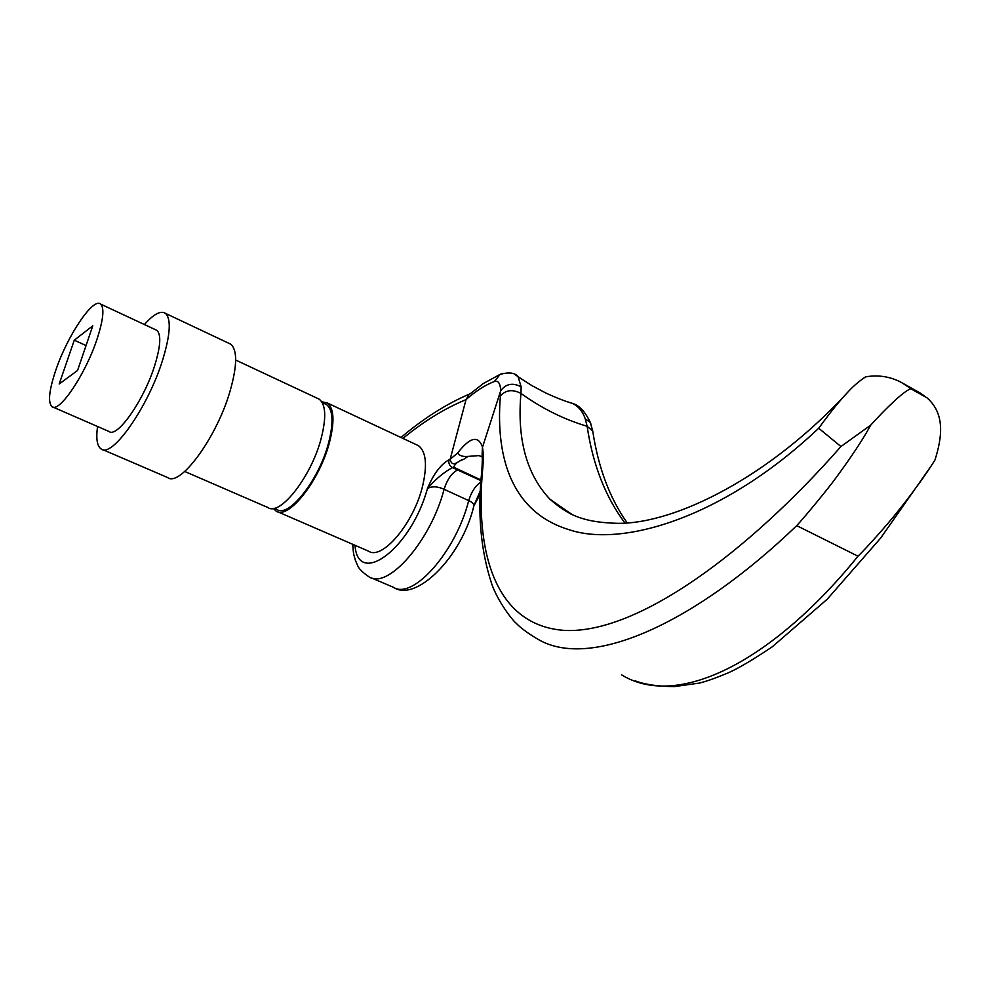 <?xml version="1.0" encoding="UTF-8"?>
<svg xmlns="http://www.w3.org/2000/svg" width="990" height="990" viewBox="0 0 990 990"><rect width="100%" height="100%" fill="white"/><g stroke="black" fill="none" stroke-linecap="round" stroke-linejoin="round"><path stroke-width="1.49" d="M277.596 511.731L368.429 551.108C382.19 560.81 414.241 522.708 422.792 485.224C427.433 464.582 425.985 451.391 418.436 445.661L416.085 444.56M321.713 401.73L327.368 403.004C334.051 408.375 334.744 421.53 329.46 442.468C319.733 480.496 288.3 520.208 276.111 511.088L273.24 508.414M324.51 403.635L326.564 404.588C333.048 409.811 333.717 422.582 328.581 442.901C319.139 479.779 288.659 518.302 276.829 509.442L274.131 508.266M102.477 449.522L167.545 477.502C179.895 487.55 216.773 437.568 230.064 391.149C237.254 365.78 237.489 350.126 230.769 344.198L228.504 343.134M97.552 426.492C95.882 438.681 97.082 446.168 101.141 448.953C111.969 458.444 148.191 406.989 162.595 360.137C170.391 334.533 171.332 318.941 165.454 313.36C160.739 310.328 153.735 314.053 144.416 324.522M97.045 339.087C85.573 374.195 59.091 413.424 51.987 406.655C47.768 402.546 49.03 390.419 55.774 370.272C67.32 335.808 93.308 296.988 100.633 304.103C104.532 308.051 103.344 319.708 97.045 339.087M155.442 329.67L156.878 330.351C161.333 334.533 160.615 346.24 154.725 365.471C143.971 400.307 117.043 438.595 108.937 431.442L52.94 407.076M184.722 471.475L267.857 507.511C279.91 516.582 311.281 476.722 321.119 438.644C326.465 417.681 325.834 404.526 319.238 399.193L317.147 398.203M77.554 370.483L92.775 325.834L74.275 340.189L59.19 383.984L77.554 370.483M86.056 345.547L74.275 340.189M481.053 480.014L453.643 467.206L452.479 467.627L481.004 480.657M480.274 493.874L473.851 505.964C474.074 504.059 472.354 502.276 468.703 500.606L444.077 489.283C437.63 486.325 432.086 486.065 427.457 488.516C433.484 474.062 440.649 464.496 448.94 459.793L450.128 459.372L466.03 399.614C444.918 408.325 423.893 421.245 402.942 438.409M482.204 457.058L479.098 455.586L468.06 456.402L463.394 459.484C458.333 461.13 455.091 463.704 453.643 467.206M450.165 459.236L457.578 453.111C469.965 437.085 478.281 435.105 482.526 447.146L482.439 447.418C483.405 452.356 483.516 459.397 482.736 468.555C475.089 549.388 493.626 625.915 565.104 630.457C637.436 633.674 747.363 553.088 840.943 446.527L818.705 428.225C724.284 517.659 622.215 547.841 568.941 529.662C514.218 512.907 495.05 461.588 500.383 395.988L500.631 390.963L482.526 447.146M500.631 390.963L500.754 390.567C500.259 383.18 498.094 380.172 494.245 381.558C485.348 384.937 475.955 390.951 466.043 399.589L468.765 394.923L483.293 383.551L500.173 374.344L494.245 381.558M925.143 396.582L920.094 392.956L904.093 383.984L911.233 388.773L927.036 397.844C945.524 414.08 941.898 438.1 934.968 460.004L931.132 466.005C923.373 478.121 908.164 498.737 896.235 513.34C887.696 524.217 865.866 548.707 857.996 556.194L796.715 525.64C697.183 621.448 589.793 672.445 536.122 638.154C527.101 632.709 520.443 627.734 516.149 623.23C512.387 620.272 497.784 601.475 491.683 583.766C480.67 550.304 477.353 512.931 481.734 471.648L482.736 468.555M624.987 523.104C605.447 496.968 592.824 464.694 587.132 426.282C563.892 419.389 541.839 408.425 520.95 393.389C516.929 439.288 526.63 474.594 550.044 499.319L570.921 514.082M621.609 674.858C679.796 710.696 775.813 657.818 857.996 556.194M515.604 374.938L518.055 376.695L521.161 386.855L520.95 393.389C512.486 389.058 505.63 389.924 500.383 395.988M592.936 432.37L592.738 431.083L587.132 426.282L585.251 418.832C582.664 411.308 578.333 406.147 572.269 403.338L567.047 401.655M502.512 373.478L500.173 374.344C509.021 371.943 514.986 372.723 518.055 376.695M521.161 386.855C512.87 382.449 506.076 383.712 500.754 390.629M818.705 428.225C832.145 409.91 839.347 401.197 847.885 392.102C853.083 386.348 858.974 381.261 865.557 376.868C878.056 374.703 889.886 376.485 901.036 382.239L911.233 388.773M590.943 424.104L590.349 422.532L585.251 418.832M562.493 509.442L563.842 509.108M933.323 462.615L934.968 460.004M457.578 453.111C459.558 455.796 463.048 456.897 468.06 456.402M482.439 447.393L482.093 455.091C481.882 457.603 482.873 453.197 481.821 470.77M796.715 525.64C804.759 517.015 828.605 488.058 835.473 478.504C851.4 456.91 863.144 439.139 870.68 425.18L840.943 446.527M448.94 459.793C448.371 463.271 449.547 465.882 452.479 467.627C444.25 471.921 435.909 478.888 427.457 488.516C411.048 548.831 357.873 587.825 355.002 545.28M474.829 503.489L480.422 490.619M450.128 459.372C452.492 469.223 459.608 459.298 463.394 459.484M904.093 383.984L901.036 382.239M870.68 425.18C886.434 407.769 903.858 391.087 910.738 388.773M473.851 505.964C461.501 558.001 415.28 602.687 393.339 587.256C412.632 600.249 455.883 551.913 468.703 500.606C471.389 491.844 475.447 485.657 480.905 482.031M457.801 469.829C451.861 472.775 447.294 479.271 444.077 489.283C430.86 540.812 387.832 589.718 369.072 576.898C362.526 572.406 358.665 568.532 357.514 565.278L355.398 560.328C353.95 554.771 353.405 555.291 352.762 544.314M627.264 522.968C609.815 498.366 598.307 467.75 592.738 431.083L590.349 422.532M319.238 399.193L235.669 360.038M100.633 304.103L156.878 330.351M230.769 344.198L165.454 313.36M322.208 402.559L326.564 404.588M418.436 445.661L327.368 403.004M393.339 587.256L371.225 577.826M847.885 392.102C770.232 476.673 675.576 523.871 617.933 523.326C602.96 522.992 590.844 521.297 581.6 518.24C571.7 515.382 561.182 509.083 550.044 499.319L572.381 514.75M518.042 376.695L531.667 385.469L545.948 393.079C556.479 397.918 565.253 401.334 572.269 403.338C579.15 405.182 585.201 411.642 590.436 422.693M401 437.493C423.609 418.325 446.626 403.772 470.04 393.822M931.132 466.005L880.692 538.028L827.207 599.222L772.287 646.792C753.836 659.191 739.394 667.767 728.962 672.544C716.141 677.915 706.316 681.417 699.46 683.063L674.438 686.577C658.065 686.491 645.01 684.585 635.271 680.873M927.036 397.844L910.825 388.761"/></g></svg>
